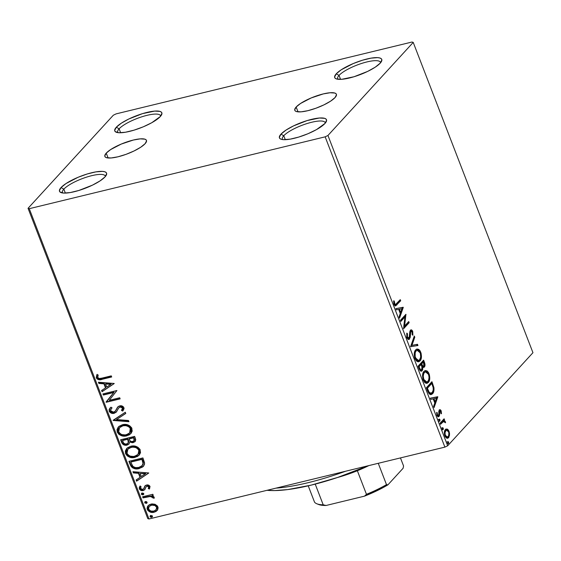<?xml version="1.0" encoding="UTF-8"?>
<svg xmlns="http://www.w3.org/2000/svg" width="561" height="561" viewBox="0 0 561 561"><rect width="100%" height="100%" fill="white"/><g stroke="black" fill="none" stroke-linecap="round" stroke-linejoin="round"><path stroke-width="0.84" d="M106.232 153.132L108.105 157.971L106.232 153.132L110.65 149.57L121.253 144.072L133.343 140.04L140.194 138.869L144.836 139.156L146.091 139.836L146.561 140.846L145.103 143.693A22.286 5.68 158.9 0 1 122.775 155.453A22.286 5.68 158.9 0 1 104.872 156.442A22.286 5.68 158.9 0 1 106.232 153.132A22.286 5.68 158.9 0 1 128.567 141.379A22.286 5.68 158.9 0 1 146.463 140.39A22.286 5.68 158.9 0 1 145.103 143.693L140.685 147.263L133.981 151L126.015 154.352L117.992 156.792L111.141 157.964L106.499 157.676L105.244 156.996L104.774 155.979L106.232 153.132M296.166 107.011L298.031 111.849L296.166 107.011L300.584 103.448L311.187 97.951L323.276 93.918L330.127 92.747L334.77 93.035L336.025 93.715L336.488 94.725L335.036 97.572A22.286 5.68 158.9 0 1 312.701 109.325A22.286 5.68 158.9 0 1 294.805 110.314A22.286 5.68 158.9 0 1 296.166 107.011A22.286 5.68 158.9 0 1 318.494 95.258A22.286 5.68 158.9 0 1 336.397 94.269A22.286 5.68 158.9 0 1 335.036 97.572L330.618 101.141L323.914 104.879L315.948 108.224L307.926 110.671L301.075 111.842L296.432 111.555L295.177 110.875L294.707 109.858L296.166 107.011M160.6 116.211A22.931 5.841 -21.1 0 0 143.013 116.436A22.931 5.841 -21.1 0 0 119.114 128.813L116.316 127.228A25.224 6.43 158.9 0 1 144.668 113.013A25.224 6.43 158.9 0 1 161.617 114.71A25.224 6.43 158.9 0 1 160.299 116.548L151.772 122.719L143.307 126.807L134.079 130.145L125.503 132.228L118.869 132.74L115.194 131.597L114.668 130.454L116.316 127.228L121.316 123.196L128.897 118.96L142.536 113.631L154.752 111.085L160.004 111.408L161.421 112.179L161.954 113.329L160.299 116.548A25.224 6.43 158.9 0 1 138.174 128.792A25.224 6.43 158.9 0 1 116.218 132.228A25.224 6.43 158.9 0 1 116.316 127.228L119.114 128.813A22.931 5.841 158.9 0 1 142.087 116.723A22.931 5.841 158.9 0 1 160.502 115.706A22.931 5.841 158.9 0 1 160.6 116.211M120.636 132.761L119.114 128.813L120.636 132.761M105.328 176.54A22.931 5.841 -21.1 0 0 87.74 176.764A22.931 5.841 -21.1 0 0 63.842 189.148L61.044 187.563A25.224 6.43 158.9 0 1 89.402 173.349A25.224 6.43 158.9 0 1 106.345 175.046A25.224 6.43 158.9 0 1 105.033 176.883L100.033 180.915L92.446 185.151L78.806 190.481L70.23 192.563L63.596 193.075L59.929 191.932L59.396 190.782L61.044 187.563L66.044 183.531L78.042 177.304L87.264 173.966L95.847 171.883L102.481 171.371L104.732 171.743L106.148 172.515L106.681 173.658L105.033 176.883A25.224 6.43 158.9 0 1 82.902 189.127A25.224 6.43 158.9 0 1 60.946 192.563A25.224 6.43 158.9 0 1 61.044 187.563L63.842 189.148A22.931 5.841 158.9 0 1 86.815 177.052A22.931 5.841 158.9 0 1 105.23 176.035A22.931 5.841 158.9 0 1 105.328 176.54M65.364 193.096L63.842 189.148L65.364 193.096M325.254 123.139A22.931 5.841 -21.1 0 0 307.659 123.364A22.931 5.841 -21.1 0 0 283.768 135.741L280.97 134.156A25.224 6.43 158.9 0 1 309.321 119.942A25.224 6.43 158.9 0 1 326.271 121.639A25.224 6.43 158.9 0 1 324.952 123.476L316.418 129.647L307.954 133.735L298.733 137.073L290.149 139.156L283.522 139.668L281.264 139.296L279.848 138.525L279.315 137.382L280.97 134.156L285.963 130.124L293.55 125.888L307.19 120.559L319.398 118.013L324.651 118.336L326.074 119.107L326.6 120.257L324.952 123.476A25.224 6.43 158.9 0 1 302.828 135.72A25.224 6.43 158.9 0 1 280.872 139.156A25.224 6.43 158.9 0 1 280.97 134.156L283.768 135.741A22.931 5.841 158.9 0 1 306.741 123.651A22.931 5.841 158.9 0 1 325.149 122.635A22.931 5.841 158.9 0 1 325.254 123.139M285.29 139.689L283.768 135.741L285.29 139.689M380.526 62.804A22.931 5.841 -21.1 0 0 362.932 63.028A22.931 5.841 -21.1 0 0 339.033 75.405L336.235 73.828A25.224 6.43 158.9 0 1 364.594 59.606A25.224 6.43 158.9 0 1 381.543 61.303A25.224 6.43 158.9 0 1 380.225 63.148L375.225 67.18L367.637 71.415L354.005 76.745L341.789 79.29L336.537 78.968L335.12 78.196L334.587 77.046L336.235 73.828L341.235 69.788L353.234 63.568L362.455 60.23L371.038 58.148L377.672 57.636L379.923 58.007L381.34 58.779L381.873 59.922L380.225 63.148A25.224 6.43 158.9 0 1 358.093 75.391A25.224 6.43 158.9 0 1 336.137 78.828A25.224 6.43 158.9 0 1 336.235 73.828L339.033 75.405A22.931 5.841 158.9 0 1 362.006 63.316A22.931 5.841 158.9 0 1 380.421 62.299A22.931 5.841 158.9 0 1 380.526 62.804M340.562 79.353L339.033 75.405L340.562 79.353M325.156 136.835L444.887 447.124L148.995 518.974L29.263 208.685L325.156 136.835L327.947 135.482L413.219 42.398L532.95 352.694L447.678 445.778L327.947 135.482L413.219 42.398L412.005 42.026L116.113 113.876L113.322 115.222L28.05 208.306L147.781 518.602L148.995 518.974L444.887 447.124L447.678 445.778L532.95 352.694L413.219 42.398L412.005 42.026L116.113 113.876L113.322 115.222L28.05 208.306L29.263 208.685L325.156 136.835L327.947 135.482L447.678 445.778L444.887 447.124L325.156 136.835M155.032 504.276L151.968 503.904L149.275 504.746L147.487 506.506L147.059 508.476L147.781 510.349L150.292 512.095L153.209 512.41L155.944 511.534L157.606 509.921L158.118 507.796L157.431 506.001L155.032 504.276L150.993 504.073L148.076 505.713L147.305 509.444C148.974 512.046 151.253 512.978 154.142 512.242L157.361 510.279L157.886 506.871L155.032 504.276M142.606 496.773L143.041 497.888L150.818 496.38L152.424 496.885L152.88 497.965L154.17 498.231L154.261 497.775L153.777 496.674L151.758 495.77L153.265 495.405L152.837 494.29L142.606 496.773L143.041 497.888L150.053 496.373L154.17 498.231L154.191 497.298L151.758 495.77L153.265 495.405L152.837 494.29L142.606 496.773M145.096 485.798L144.058 488.428L144.542 487.137L143.946 488.582L142.753 489.43L140.58 488.47L141.07 486.675L139.878 486.268L139.373 488.897L139.689 488.554L141.365 490.09L143.553 490.181C141.912 490.595 140.622 490.048 139.689 488.554L139.373 488.897C140.306 490.398 141.596 490.938 143.237 490.531L144.99 489.43L143.237 490.531L144.675 489.781L146.19 486.653L147.333 485.812L146.19 486.653L147.333 485.812L148.812 486.121L149.121 486.555L147.333 485.812L147.017 486.156L148.805 486.899L149.121 486.555L148.279 488.589L148.602 488.245L149.661 488.659L148.602 488.245L148.279 488.589L149.415 489.031L149.794 486.057L147.943 484.985L145.762 485.335L144.794 486.163L143.63 488.926L142.143 489.487L140.58 488.47L141.07 486.675L139.878 486.268L139.212 487.818L139.493 489.157L140.523 490.188L142.157 490.644L144.675 489.781L145.972 486.955L147.017 486.156L148.679 486.668L148.279 488.589L149.415 489.031L150.039 486.527C149.191 485.16 148.027 484.669 146.533 485.055L145.026 485.875M130.229 464.676L131.239 466.598L132.726 467.937L135.313 468.793L137.929 468.807L142.725 466.955L144.408 464.655L144.549 462.783L142.922 457.916L128.925 461.31L130.229 464.676L130.545 464.333L129.339 461.212L130.545 464.333L130.229 464.676C132.228 468.421 135.215 469.711 139.184 468.568L143.434 466.303L144.591 463.674L142.922 457.916L128.925 461.31L130.229 464.676M120.615 439.775L121.898 443.043L123.111 444.473L124.745 445.168L127.024 445.125L128.967 444.053L129.724 441.97L132.354 442.734L135.019 441.682L135.762 439.852L134.612 436.381L120.615 439.775L121.737 442.671C122.943 444.852 124.71 445.672 127.024 445.125L128.981 444.032L129.724 441.97L133.223 442.608L135.166 441.535L135.404 438.429L134.612 436.381L120.615 439.775M113.098 420.287L128.953 421.711L128.483 420.505L116.513 419.558L125.769 413.457L125.299 412.244L113.168 420.47L128.953 421.711L128.483 420.505L116.513 419.558L125.769 413.457L125.299 412.244L113.098 420.287M103.357 395.035L113.764 392.511L106.148 402.279L120.145 398.878L119.71 397.763L109.276 400.302L116.919 390.526L102.922 393.927L103.357 395.035L103.336 393.822L103.357 395.035L113.764 392.511L106.05 402.027L120.145 398.878L119.71 397.763L109.276 400.302L116.919 390.526L102.922 393.927L103.357 395.035M101.948 378.121L99.416 378.521L98.084 377.96L97.649 376.866L98.168 374.986L96.871 374.685L96.247 377.602L97.046 378.906L98.519 379.657L101.296 379.481L111.688 376.971L111.26 375.863L101.948 378.121C100.363 378.871 98.967 378.654 97.747 377.448L98.168 374.986L96.871 374.685L96.317 377.812C97.895 379.846 99.872 380.33 102.242 379.271L111.688 376.971L111.26 375.863L101.948 378.121M114.199 383.472L98.413 382.23L98.876 383.443L103.939 383.843L105.51 387.903L101.597 390.484L102.067 391.697L114.199 383.472L98.413 382.23L98.876 383.443L103.939 383.843L105.51 387.903L101.597 390.484L102.067 391.697L114.199 383.472M123.196 410.477L122.649 411.066L123.932 407.693C122.901 406.038 121.478 405.435 119.668 405.898L117.761 406.984L115.755 410.624L116.821 408.78L114.984 411.508L113.75 412.209L110.594 410.757L111.267 408.646L112.053 407.924L110.994 407.195L109.907 408.177L109.192 411.192L109.542 411.851L111.351 413.162L114.164 413.324L116.372 412.005L118.609 408.106L120.159 406.998L121.492 407.062L122.333 407.707L122.48 409.074L121.449 410.4L122.649 411.066L124.086 408.688L123.581 407.048L120.86 405.771L118.623 406.304L117.508 407.3L115.222 411.248L113.252 412.286L111.52 411.858L110.594 410.757L110.889 409.116L112.053 407.924L110.994 407.195L109.157 409.376L109.192 411.192L110.089 407.994M122.396 424.726L119.002 426.353L117.011 429.46L117.256 432.089L118.932 434.368L121.442 435.694L125.475 436.086L129.156 434.929L131.085 433.337L132.2 431.086L131.639 427.791L129.563 425.687L126.176 424.516L122.396 424.726L118.378 426.956L117.256 432.089C119.626 435.638 122.789 436.893 126.758 435.848L130.86 433.597L131.933 428.429C129.535 424.908 126.358 423.674 122.396 424.726M130.706 446.261L127.312 447.888L125.32 450.988L125.566 453.618L127.242 455.904L129.752 457.229L133.784 457.615L137.466 456.465L139.394 454.873L140.509 452.622L139.948 449.326L137.873 447.222L134.479 446.051L130.706 446.261L126.688 448.491L125.566 453.618C127.936 457.173 131.099 458.428 135.068 457.383L139.17 455.132L140.243 449.964C137.845 446.444 134.668 445.21 130.706 446.261M148.728 472.951L132.936 471.71L133.406 472.923L138.469 473.323L140.033 477.39L136.127 479.964L136.589 481.177L148.728 472.951L132.936 471.71L133.406 472.923L138.469 473.323L140.033 477.39L136.127 479.964L136.589 481.177L148.728 472.951M143.714 494.325L142.95 494.858L143.756 493.652L142.235 493.007L141.386 493.792L141.695 494.592L142.95 494.858L143.805 494.08L143.497 493.273L141.624 493.343L141.94 493M145.53 501.541L144.85 501.962L144.829 502.958L146.631 503.252L147.108 502.404L146.393 501.59L144.92 501.885L144.724 502.754L146.246 503.399L146.87 503.056L147.052 502.186L145.53 501.541M152.382 516.786L151.617 517.326L152.431 516.113L150.902 515.468L150.053 516.253L150.362 517.053L151.617 517.326L152.473 516.541L152.164 515.734L150.292 515.811L150.607 515.461M445.89 429.123L447.236 429.06L445.385 429.544C444.228 430.764 444.06 432.882 444.887 435.897L447.664 438.274L448.541 437.713L447.741 437.903L448.758 435.252L447.741 437.903L448.541 437.713L449.557 435.063L448.779 435.252L449.557 435.063L449.066 431.332L448.407 431.493L449.066 431.332L447.236 429.06L445.785 429.186L444.901 430.259L444.438 434.298L445.294 436.781L446.787 438.211L447.734 438.253L448.891 437.236L449.55 433.26L448.449 430.119L447.236 429.06L446.437 429.256L447.916 430.75M440.083 423.197L440.511 424.305L443.667 421.367L445.56 422.756L445.048 421.171L443.954 420.547L444.55 419.901L444.123 418.787L440.083 423.197L440.511 424.305L443.625 421.374L442.524 421.683L443.323 421.486L445.56 422.756L445.371 421.76L443.954 420.547L444.55 419.901L444.123 418.787L440.083 423.197M439.943 411.795L438.99 411.311L440.743 411.599L440.869 413.492L441.472 413.766L441.009 410.533L440.238 409.761L439.529 409.853L438.849 411.059L438.877 414.544L438.323 415.505L437.405 414.684L437.243 412.693L436.619 412.461L437.187 415.855L438.036 416.697L438.814 416.62L439.515 415.378L439.789 411.115L440.637 411.374L440.869 413.492L441.472 413.766L441.212 410.989L440.49 411.164L441.212 410.989C440.546 409.677 439.922 409.355 439.34 410.028L438.583 415.336L436.886 415.392M427.699 391.101L429.165 393.829L430.532 394.6L432.026 394.173L433.478 392.223L433.948 387.833L431.928 381.704L426.402 387.735L427.699 391.101L431.213 394.572L432.531 393.71C433.73 392.637 434.186 390.589 433.905 387.56L431.928 381.704L426.402 387.735L427.699 391.101M418.092 366.2L420.084 370.653L421.087 371.242L422.096 370.8L422.735 369.32L422.629 366.971L423.969 367.336L424.929 365.751L424.873 363.675L423.618 360.169L418.092 366.2L419.207 369.096L421.444 371.221L422.096 370.8L422.629 366.971L424.326 367.048C425.189 366.074 425.217 364.468 424.411 362.217L423.618 360.169L418.092 366.2M410.568 346.712L417.959 345.499L417.489 344.293L411.942 345.345L414.775 337.245L414.306 336.032L410.568 346.712L417.959 345.499L417.489 344.293L411.942 345.345L414.775 337.245L414.306 336.032L410.568 346.712M400.827 321.46L404.937 316.972L403.618 328.704L409.151 322.666L408.717 321.551L404.6 326.053L405.926 314.314L400.4 320.345L400.827 321.46L404.937 316.972L403.618 328.704L409.151 322.666L408.717 321.551L404.6 326.053L405.926 314.314L400.4 320.345L400.827 321.46M396.592 303.662L395.687 304.469L394.951 304.3L394.229 300.969L393.591 300.871L394.004 304.3L394.783 305.577L395.624 305.885L400.694 300.759L400.266 299.651L395.561 304.518L394.565 303.669L394.229 300.969L393.591 300.871L394.004 304.3L395.673 305.871L400.694 300.759L400.266 299.651L396.592 303.662M403.205 307.26L395.884 308.648L396.354 309.861L398.696 309.42L400.266 313.487L399.067 316.909L399.537 318.122L403.205 307.26L395.884 308.648L396.354 309.861L398.696 309.42L400.266 313.487L399.067 316.909L399.537 318.122L403.275 307.442L402.475 307.638L399.152 317.126L402.405 307.456L403.205 307.26M409.137 337.981L407.419 336.979L406.711 337.154L407.419 336.979L407.468 333.704L406.669 333.9L407.468 333.704L406.837 333.108L406.886 337.68L407.896 339.195L408.969 339.482L410.266 337.315L410.715 331.579L411.501 331.165L412.012 331.705L412.195 334.728L412.868 335.233L412.728 331.411L411.536 329.917L410.231 330.506L409.537 337.028L408.759 338.22L407.419 336.979L407.468 333.704L406.837 333.108L406.774 337.371L408.969 339.482L409.558 339.103L410.435 332.771L411.185 331.13L410.091 331.516L410.89 331.32L412.153 332.014L412.195 334.728L412.868 335.233L412.728 331.411C411.907 329.826 411.143 329.433 410.435 330.233L409.818 331.726L409.137 337.981L407.707 338.423L406.809 337.589M415.673 349.847L414.306 353.255L414.523 357.217L416.185 360.723L417.587 361.705L418.892 361.726L420.238 360.66L421.185 358.626L421.157 353.521L420.154 350.948L418.779 349.405L417.04 349.005L415.673 349.847C414.081 351.509 413.836 354.419 414.951 358.577L418.737 361.775L420 360.954C421.62 359.285 421.865 356.354 420.722 352.147L416.97 349.026L415.673 349.847M423.983 371.382L422.615 374.79L422.833 378.752L424.495 382.258L425.897 383.24L427.202 383.261L428.548 382.195L429.495 380.162L429.467 375.057L428.464 372.483L427.089 370.94L425.35 370.541L423.983 371.382C422.391 373.044 422.145 375.954 423.26 380.113L427.047 383.31L428.309 382.49C429.929 380.821 430.175 377.883 429.032 373.682L425.28 370.562L423.983 371.382M437.727 396.739L430.413 398.135L430.883 399.348L433.225 398.899L434.796 402.966L433.597 406.388L434.067 407.602L437.804 396.929L430.413 398.135L430.883 399.348L433.225 398.899L434.796 402.966L433.597 406.388L434.067 407.602L437.804 396.929L437.005 397.118L433.681 406.606L436.928 396.936L437.727 396.739M439.109 419.242L439.011 420.673L439.74 421.171L440.041 420.119L439.508 419.137L439.011 420.673L439.831 421.101L439.929 419.67L439.305 419.116M442.405 427.784L442.264 429.102L443.036 429.712L443.337 428.653L442.797 427.678L442.306 429.214L443.127 429.635L443.225 428.204L442.601 427.657M447.783 441.703L447.643 443.029L448.407 443.632L448.709 442.58L448.176 441.598L447.678 443.134L448.498 443.562L448.597 442.131L447.973 441.577M395.07 305.99L399.895 300.955L399.649 300.317L399.895 300.955L400.694 300.759L399.895 300.955L396.164 305.03L396.964 304.833L395.267 305.871M393.577 301.131L394.229 300.969L393.577 301.131M393.668 303.024L394.362 302.856L393.668 303.024M393.85 303.845L394.565 303.669L393.85 303.845M394.888 304.665L394.025 304.35L395.561 304.518M395.898 308.69L402.405 307.456L395.898 308.69M401.907 308.802L400.652 312.393L399.916 312.568L400.652 312.393L399.446 309.272L398.71 309.455L401.907 308.802L400.652 312.393L399.446 309.272L401.907 308.802M405.624 314.644L406.017 314.546L405.624 314.644M405.168 315.142L403.794 326.25L404.6 326.053L403.794 326.25L405.168 315.142M408.106 322.224L408.352 322.863L409.151 322.666L408.352 322.863L403.569 328.08L408.352 322.863L408.106 322.224M404.137 317.168L404.937 316.972L404.137 317.168L400.645 320.983L404.137 317.168M406.62 337.175L408.471 337.995M410.996 329.875L410.435 330.233M410.61 330.071L411.872 331.488M411.949 331.6L412.728 331.411L411.949 331.6M410.89 331.32L409.761 332.147M409.726 332.946L410.435 332.771L409.726 332.946M409.705 334.924L410.414 334.749L409.705 334.924M409.516 337.119L408.759 339.3L409.558 339.103L408.548 339.496M408.485 339.538L409.2 338.549M409.193 338.549L409.537 336.902M409.726 332.301L410.364 331.327M410.701 331.355L411.052 331.649L410.701 331.355M411.921 331.607L410.736 330.113M413.892 337.224L414.775 337.245L413.976 337.442L411.143 345.541L417.489 344.293L416.69 344.482L417.146 345.66L416.69 344.482L411.143 345.541L413.892 337.224M416.571 349.166L419.747 351.901M419.972 352.329L420.722 352.147L419.972 352.329M420.61 357.588L419.2 361.151L420 360.954L418.331 361.824M419.796 352.02L418.282 349.826L416.514 349.166M417.98 349.594L417.622 349.391M418.674 361.621L420.077 359.762L420.596 357.708M417.882 360.66L416.507 360.52L415.161 359.089M417.37 360.744L416.83 360.66M414.2 353.865L415.112 351.382L416.704 350.436M417.153 350.281L415.308 351.151L417.153 350.281L420.175 352.813C421.059 356.172 420.855 358.514 419.572 359.839L418.534 360.506L415.498 357.918L414.775 358.093L415.498 357.918C414.628 354.594 414.824 352.273 416.108 350.955L415.308 351.151L414.306 353.248M415.161 359.096L417.735 360.702L418.534 360.506M423.001 360.842L423.422 361.915L423.001 360.842M423.674 362.392L424.411 362.217L423.674 362.392M424.214 365.358L423.527 367.238L424.326 367.048L423.338 367.42L424.214 365.33M423.737 367.42L424.326 367.048M422.033 367.118L422.629 366.971L422.033 367.118M421.977 369.152L421.297 370.996L422.096 370.8L421.031 371.235M420.995 371.263L421.984 368.984M420.378 370.141L419.242 369.215M421.669 369.685L420.603 369.769L419.579 367.967L418.843 368.149L419.579 367.967L419.088 366.698L418.352 366.873L421.143 364.454L422.117 367.764L421.669 369.685C420.946 370.323 420.252 369.755 419.579 367.967L419.088 366.698L421.143 364.454L420.343 364.65L418.338 366.838L420.343 364.65L421.143 364.454L421.977 366.859L421.669 369.685L420.484 370.127L419.312 369.355M422.636 366.403L421.563 365.59M423.885 365.94L422.896 366.074L421.928 364.405L421.192 364.58L421.928 364.405L421.711 363.837L423.485 361.901L422.678 362.097L420.911 364.026L421.711 363.837L423.485 361.901L424.277 364.377L423.885 365.94C423.218 366.585 422.566 366.074 421.928 364.405L421.711 363.837L420.911 364.026L421.08 364.468L420.911 364.026L422.678 362.097L423.485 361.901L423.885 365.94L422.678 366.396L421.599 365.646M424.88 370.695L428.057 373.437M428.281 373.864L429.032 373.682L428.281 373.864M428.913 379.124L427.51 382.686L428.309 382.49L426.641 383.359M428.106 373.556L426.591 371.361L424.824 370.702M426.29 371.13L425.932 370.926M426.984 383.156L428.387 381.291L428.906 379.243M426.192 382.195L424.817 382.055L423.471 380.617M425.68 382.279L425.14 382.195M422.51 375.4L423.422 372.918L425.014 371.971M425.462 371.817L423.618 372.686L425.462 371.817L428.485 374.348C429.368 377.707 429.165 380.049 427.882 381.375L426.844 382.041L423.807 379.453C422.938 376.129 423.134 373.808 424.418 372.49L423.821 372.483M423.807 379.453L423.085 379.629L423.807 379.453L423.239 376.179L423.723 373.591L424.838 372.111L426.353 371.859L427.755 372.988L428.674 374.888L429.06 377.448L428.576 380.26L427.454 381.753L425.939 382.006L423.807 379.453M423.471 380.631L426.037 382.237L426.844 382.041M423.618 372.686L422.615 374.783M431.311 382.378L431.732 383.451L431.311 382.378M432.04 384.075L432.776 383.892L432.04 384.075M433.19 387.735L433.905 387.56L433.19 387.735M433.218 390.112L431.732 393.899L432.531 393.71L430.82 394.614M430.666 394.685L432.44 392.91L433.239 389.839M430.96 393.114L430.582 393.359M430.385 393.443L428.52 392.679L427.973 391.767L430.273 393.471L431.072 393.275L429.151 392.258L428.352 392.448L429.151 392.258L427.861 389.432L427.124 389.607L427.861 389.432L427.398 388.233L431.795 383.436L430.988 383.633L426.648 388.373L430.988 383.633L431.795 383.436L433.155 387.539C433.443 390.035 433.092 391.718 432.103 392.595L431.072 393.275M426.662 388.408L427.398 388.233L426.662 388.408M430.427 398.17L436.928 396.936L430.427 398.17M436.43 398.282L435.182 401.872L434.445 402.048L435.182 401.872L433.976 398.759L433.239 398.934L436.43 398.282L435.182 401.872L433.976 398.759L436.43 398.282M438.779 414.993L438.716 415.575L439.515 415.378L439.536 413.352L438.863 413.52L439.536 413.352L439.522 411.781L438.779 411.963L440.006 410.975L438.99 411.311L438.723 411.977M439.789 411.115L439.2 411.171M438.583 415.336L436.788 414.838L437.405 414.684L437.243 412.693L436.577 412.854L437.243 412.693L436.619 412.461L436.956 415.35C437.692 416.788 438.386 417.146 439.032 416.43L439.515 415.378L438.716 415.575L438.232 416.62L439.032 416.43L438.12 416.732M438.534 416.746L439.032 416.43M437.033 415.54L437.524 415.694M439.796 409.726L439.34 410.028M439.417 409.944L440.364 411.066M440.413 411.185L439.186 409.902M439.964 410.357L439.438 409.951M438.015 416.816L438.786 414.614M438.765 411.774L438.99 411.311M438.309 419.439L439.929 419.67L439.13 419.859L439.032 421.29M439.431 421.192L439.831 421.101L439.431 421.192M439.242 420.729L438.933 419.509M444.424 421.634L443.155 420.743L443.751 420.091L443.506 419.46L443.751 420.091L444.55 419.901L443.155 420.743L443.954 420.547L443.155 420.743L444.571 421.956M444.712 421.921L445.371 421.76L444.712 421.921M443.211 421.556L440.329 423.828L442.138 421.949L443.323 421.486M441.605 427.973L443.225 428.204L442.426 428.401L442.32 429.831M442.727 429.733L443.127 429.635L442.727 429.733M442.538 429.27L442.229 428.043M448.078 431.086L446.928 429.53L445.672 429.13M446.71 437.208L445.252 436.703L447.412 437.04L445.378 435.357L444.747 435.511L445.378 435.357C444.796 433.106 444.936 431.542 445.813 430.659L445.013 430.855L445.616 430.427M444.41 431.977L445.013 430.855L444.41 431.977M445.89 430.371L447.341 430.315L448.569 431.872C449.137 434.137 448.982 435.708 448.106 436.598L447.412 437.04M446.514 430.203L445.013 430.855L446.514 430.203L448.569 431.872L448.912 433.387L448.583 435.848L447.51 437.012L446.051 436.507L445.154 434.614L445.048 432.475L446.1 430.399M446.977 441.9L448.597 442.131L447.797 442.327L447.699 443.758M448.099 443.66L448.498 443.562L448.099 443.66M447.909 443.19L447.601 441.97M419.572 359.839L418.169 360.555L417.061 360.176L415.161 356.831L415.168 352.799L415.911 351.186L416.991 350.33L418.836 350.786L420.364 353.353L420.687 357.112L419.572 359.839M431.795 383.436L433.155 387.539L433.239 390.007L432.258 392.412L430.539 393.303L429.151 392.258L427.398 388.233L431.795 383.436M337.897 79.248A22.931 5.841 158.9 0 1 337.638 78.806A22.931 5.841 158.9 0 1 339.033 75.405A22.931 5.841 -21.1 0 0 337.897 79.248M282.632 139.584A22.931 5.841 158.9 0 1 282.365 139.142A22.931 5.841 158.9 0 1 283.768 135.741A22.931 5.841 -21.1 0 0 282.632 139.584M62.706 192.991A22.931 5.841 158.9 0 1 62.446 192.549A22.931 5.841 158.9 0 1 63.842 189.148A22.931 5.841 -21.1 0 0 62.706 192.991M117.978 132.655A22.931 5.841 158.9 0 1 117.712 132.214A22.931 5.841 158.9 0 1 119.114 128.813A22.931 5.841 -21.1 0 0 117.978 132.655M29.263 208.685L148.995 518.974L147.781 518.602L28.05 208.306L29.263 208.685M96.997 374.685L96.457 376.62L96.716 377.665L97.712 378.836L99.339 379.39L111.597 376.726L102.558 378.92C100.188 379.986 98.21 379.502 96.632 377.469L97.186 374.341M114.227 383.549L102.067 391.697L101.955 390.246L102.383 391.354L114.227 383.549M105.826 387.56L105.51 387.903L105.826 387.56L104.255 383.493L103.939 383.843L104.255 383.493L99.192 383.093L98.876 383.443L98.876 382.265L99.192 383.093L104.255 383.493L105.826 387.56M111.169 384.033L105.875 383.619L105.559 383.969L105.875 383.619L111.169 384.033L106.758 387.083L105.559 383.969L110.854 384.383L111.169 384.033M120.047 398.633L106.148 402.279L114.079 392.167L103.673 394.692L114.079 392.167L106.464 401.935L120.047 398.633M112.004 407.889L111.429 408.471M117.943 406.795L116.821 408.78L118.076 406.641M122.649 411.066L122.964 410.722L121.772 410.063L122.81 407.679L121.449 410.4L122.649 411.066L123.062 410.631M121.912 409.909L121.449 410.4M116.527 411.83L114.164 413.324L116.379 411.998L118.609 408.106L120.159 406.998L122.494 408.029L122.81 407.679L120.475 406.655L118.925 407.763M118.609 408.106L120.236 406.725M109.192 411.192C110.398 413.106 112.053 413.815 114.164 413.324L114.479 412.98C112.368 413.471 110.713 412.756 109.507 410.841L109.192 411.192M110.244 407.812L109.346 410.231L110.987 412.496L114.142 413.05L116.688 411.662M110.054 408.036L109.718 408.506M115.692 412.475L116.218 412.104M120.475 406.655L121.807 406.718L122.74 407.517L122.796 408.731L121.996 409.818M121.772 410.063L122.964 410.722L123.287 410.386M111.204 408.766L112.053 407.847M125.727 413.352L116.513 419.558L125.727 413.352M128.806 421.332L113.483 420.126L113.168 420.47L113.455 420.049L128.806 421.332M131.015 433.422L127.081 435.504C123.104 436.549 119.942 435.294 117.572 431.739L118.539 426.788L117.754 427.938M117.368 428.948L117.866 432.384L120.454 434.803L124.465 435.806L129.486 434.586M119.752 427.454L123.658 425.385L126.344 425.343L128.63 426.108L130.271 427.489L131.001 429.011L130.853 431.086L129.717 432.812M120.313 426.879L122.649 425.631M129.787 432.734L128.245 434.004L125.299 434.922L122.046 434.628L120.426 433.842L118.918 432.215L118.42 430.112L119.409 427.833L120.931 426.57L123.343 425.729L126.029 425.687L128.735 426.718L130.278 428.309L129.64 432.91L126.337 434.733C123.132 435.588 120.58 434.579 118.68 431.697L119.591 427.622L122.831 425.841C126.015 424.993 128.574 425.988 130.517 428.821L130.678 430.939L129.956 432.566L130.832 428.478C128.897 425.645 126.33 424.649 123.147 425.497M135.313 441.353L133.223 442.608L133.539 442.264L130.04 441.626L129.724 441.97L130.04 441.626L132.669 442.391L135.334 441.339M129.135 443.849L127.34 444.782C125.026 445.329 123.259 444.508 122.053 442.327L121.737 442.671L122.053 442.327L121.029 439.677L122.41 443.057L123.848 444.389L126.604 444.908L128.932 444.024M134.198 442.054L134.801 441.745M128.041 443.099L128.735 441.311L128.42 441.654L128.735 441.311L128.217 439.501L127.901 439.845L127.999 438.933L127.684 439.277L128.42 441.654L127.894 443.281L126.597 444.01C124.837 444.326 123.63 443.597 122.971 441.816L122.48 440.546L122.796 440.196L127.999 438.933L128.742 441.521L127.999 443.134M134.058 440.708L134.367 438.653L134.051 438.997L133.925 437.496L133.918 440.89L132.768 441.5C131.113 441.837 129.97 441.17 129.339 439.501L129.437 438.59L133.925 437.496L134.409 440.301M129.121 438.933L133.925 437.496L129.121 438.933L133.609 437.839L134.226 440.329L133.532 441.205L131.569 441.563L130.194 440.953L129.121 438.933M122.48 440.546L127.999 438.933L122.48 440.546L127.684 439.277L128.343 442.489L127.361 443.716L125.313 444.06L123.665 443.141L122.48 440.546M139.324 454.957L135.383 457.04C131.414 458.085 128.252 456.829 125.881 453.274L126.849 448.323L126.064 449.473M125.678 450.483L126.176 453.919L128.764 456.338L132.775 457.341L137.796 456.114M128.062 448.989L131.968 446.921L134.654 446.879L136.94 447.643L138.581 449.024L139.31 450.546L139.156 452.622L138.027 454.347M128.623 448.414L131.456 447.033C134.64 446.184 137.2 447.18 139.142 450.013L137.95 454.445L134.647 456.268C131.442 457.124 128.89 456.114 126.989 453.232L127.901 449.158L131.141 447.376C134.324 446.528 136.884 447.524 138.826 450.357L138.265 454.101L136.554 455.539L133.609 456.458L130.355 456.163L128.343 455.076L126.989 453.232L126.807 451.135L127.719 449.368L130.159 447.678L132.712 447.145L135.425 447.475L137.445 448.541L138.826 450.357L138.988 452.475L138.097 454.27M143.581 466.128L139.5 468.225C135.531 469.368 132.543 468.07 130.545 464.333L131.148 465.623M131.554 466.254L133.665 467.909L137.606 468.526L141.379 467.601L143.749 465.96M143.272 462.229L142.515 459.761L142.199 460.111L142.235 459.031L141.919 459.375L143.041 463.407L142.115 465.665L138.756 467.453C136.625 468.126 134.626 467.699 132.761 466.17L130.79 462.082L131.106 461.731L142.235 459.031L131.106 461.731L142.235 459.031L143.076 461.401M142.27 465.49L143.357 463.063L142.957 464.606L141.947 465.784M148.756 473.028L136.589 481.177L136.484 479.732L136.905 480.833L148.756 473.028M140.348 477.039L140.033 477.39L140.348 477.039L138.784 472.979L133.406 472.923L133.399 471.745L133.721 472.579L138.784 472.979L140.348 477.039M145.699 473.519L140.089 473.449L145.699 473.519L141.288 476.562L140.089 473.449L145.699 473.519M139.984 486.191L139.689 488.554L140.194 485.924M145.257 485.63L144.542 487.137L145.411 485.454M142.235 493.007L141.428 494.213L142.95 494.858L143.265 494.514L141.744 493.869L141.428 494.213L141.8 493.189M141.87 493.077L142.01 494.248L143.651 494.367M153.174 495.16L151.758 495.77L153.174 495.16M147.662 496.499L151.905 496.162L153.006 496.78L153.195 497.614L154.254 497.838L152.88 497.965L153.181 497.074L152.865 497.418L153.181 497.074L150.369 496.029L143.041 497.888L143.02 496.674L143.357 497.544L146.793 496.702M147.01 502.866L146.246 503.399L146.561 503.056L145.04 502.411L144.724 502.754L145.089 501.73M145.166 501.618L145.306 502.782L146.947 502.908M157.676 509.935L154.457 511.898C151.568 512.635 149.289 511.695 147.62 509.093L148.237 505.545M148.223 505.559L147.375 508.133L149.072 510.987M149.682 511.366L153.525 512.067L155.39 511.611L157.368 510.293M156.14 509.697L156.947 506.828C155.621 504.928 153.882 504.269 151.729 504.844L154.99 505.04L156.947 506.828L155.986 509.872L153.707 511.134C151.561 511.709 149.843 511.043 148.56 509.136L149.079 506.506L151.393 504.942M151.729 504.844L151.414 505.195C153.567 504.612 155.306 505.279 156.631 507.172L156.947 506.828L157.038 508.259L155.888 509.914M149.072 506.52L151.758 505.117L155.025 505.538L156.743 507.537L156.056 509.788L153.707 511.134L150.825 511.071L148.56 509.136L148.441 507.712L149.254 506.331M150.902 515.468L150.096 516.681L151.617 517.326L151.933 516.983L150.411 516.337L150.096 516.681L150.467 515.657M150.537 515.545L150.678 516.709L152.319 516.828M106.758 387.083L105.559 383.969L110.854 384.383L106.758 387.083M141.919 459.375L142.957 462.58L142.936 464.213L141.631 466.128L138.756 467.453L135.671 467.636L133.392 466.731L132.277 465.497L130.79 462.082L141.919 459.375M141.288 476.562L140.089 473.449L145.383 473.863L141.288 476.562M345.597 471.233A103.182 26.297 158.9 0 1 275.991 488.14A103.182 26.297 -21.1 0 0 345.597 471.233M267.071 490.307A98.596 25.126 -21.1 0 0 368.374 465.707L337.624 477.46L311.201 485.118L287.709 489.585L274.687 490.587L267.071 490.307M316.874 503.792L318.557 504.465A46.773 11.921 -21.1 0 0 326.116 505.468L364.503 496.148L366.459 494.311A48.155 12.272 -21.1 0 0 386.494 484.634L387.932 484.83L382.707 487.804L364.503 496.148A46.773 11.921 -21.1 0 0 387.932 484.83L403.093 468.281L403.569 465.988L400.456 457.916L403.569 465.988L403.093 468.281L387.932 484.83L386.494 484.634A48.155 12.272 158.9 0 1 366.459 494.311L357.357 470.735L337.582 477.474A48.155 12.272 -21.1 0 0 357.357 470.735A48.155 12.272 -21.1 0 0 368.893 465.574A48.155 12.272 158.9 0 1 357.357 470.735L366.459 494.311L364.503 496.148L326.116 505.468L323.206 504.816L315.219 484.115L323.206 504.816A48.155 12.272 158.9 0 1 316.874 503.792A48.155 12.272 158.9 0 1 314.518 502.116A48.155 12.272 -21.1 0 0 323.206 504.816L326.116 505.468L322.302 505.314L318.522 504.451M308.227 485.826L314.518 502.116L308.227 485.826M386.494 484.634L378.261 463.302L386.494 484.634M127.894 443.281L128.21 442.931M139.17 455.132L139.486 454.782"/></g></svg>

